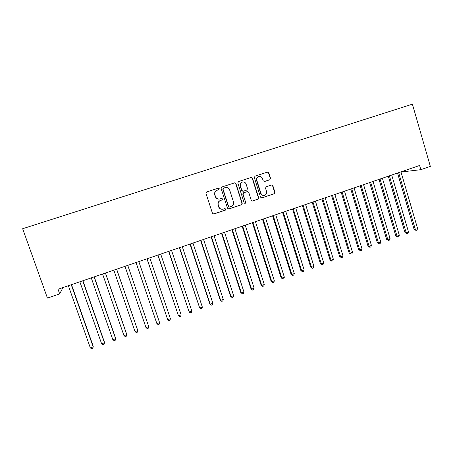 <?xml version="1.0" encoding="UTF-8"?>
<svg xmlns="http://www.w3.org/2000/svg" width="453" height="453" viewBox="0 0 453 453"><rect width="100%" height="100%" fill="white"/><g stroke="black" fill="none" stroke-linecap="round" stroke-linejoin="round"><path stroke-width="0.68" d="M219.258 188.708L218.284 188.176L206.715 191.959L205.985 193.42L212.446 213.255L213.765 214.026L225.356 210.147L225.866 209.127L224.943 208.595L223.018 209.212C221.002 209.479 219.592 208.657 218.793 206.755L218.261 205.107C217.78 202.91 218.55 201.353 220.577 200.447L222.061 199.954L222.565 198.935L221.619 198.403L219.818 198.986C217.751 199.309 216.308 198.488 215.475 196.534L214.943 194.881C214.456 192.672 215.232 191.121 217.264 190.215L218.754 189.728L219.258 188.708M219.099 199.088C217.253 199.144 215.979 198.295 215.277 196.551L214.739 194.903C214.258 192.701 215.033 191.149 217.061 190.249L218.544 189.762L219.054 188.742L218.267 188.182M213.363 214.037L225.141 210.141L225.645 209.127L225.011 208.584M222.078 209.292C220.379 209.212 219.212 208.369 218.589 206.755L218.057 205.113C217.576 202.916 218.346 201.364 220.368 200.458L221.851 199.966L222.355 198.952L221.647 198.397M269.846 179.762L270.549 178.335L268.827 172.853L267.48 172.095L255.033 176.16L254.326 177.599L260.532 197.163L261.823 197.927L274.258 193.765L274.96 192.338L272.882 185.747L271.574 184.994L266.222 186.766L265.52 188.193L266.557 191.472C266.942 193.42 266.222 194.722 264.405 195.379C262.751 195.611 261.602 194.932 260.945 193.34L256.868 180.464C256.477 178.578 257.151 177.287 258.884 176.591C260.6 176.285 261.8 176.959 262.491 178.618L263.17 180.764L264.501 181.523L269.846 179.762L270.254 178.386L268.533 172.916L267.4 172.123M402.122 171.466L402.241 171.874L420.826 169.677L419.608 165.481L58.029 289.252L59.671 293.895L62.661 288.17L62.503 287.723M420.826 169.677L430.35 166.398L412.394 104.173L22.65 228.72L47.44 298.102L59.671 293.895M235.945 183.612L234.524 182.865L221.845 187.015L221.121 188.465L227.502 208.216L228.81 208.986L241.534 204.728L242.253 203.284L235.945 183.612L234.552 182.859M238.533 181.557L251.115 177.446L252.48 178.205L258.697 197.78L257.989 199.218L252.559 201.03L251.262 200.266L248.731 192.327L247.4 191.562L243.765 192.768L243.051 194.207L245.702 202.491L245.124 203.522L244.212 202.989L237.814 183.001L238.533 181.557M228.448 209.003L241.29 204.733L242.004 203.289L235.713 183.658M223.527 188.165L223.023 189.184L228.618 206.511L229.535 207.049L231.172 206.506C233.182 205.6 233.946 204.054 233.471 201.868L229.665 190.039C228.816 188.046 227.349 187.236 225.254 187.604L223.312 188.199L223.023 189.184M229.258 207.061L228.397 206.511L222.808 189.212M225.52 187.542L225.09 187.655M223.312 188.199L224.875 187.689M252.23 201.053L257.712 199.229L258.42 197.797L252.213 178.256L251.064 177.463M247.417 191.562L243.516 192.791L242.802 194.229L245.702 202.491M244.852 203.533L245.447 202.497M246.092 184.065C245.396 182.406 244.178 181.727 242.446 182.032C240.69 182.735 240.011 184.037 240.407 185.934L241.862 190.498L243.278 191.24L246.834 190.062L247.548 188.618L246.092 184.065M242.582 181.998L242.202 182.078C240.447 182.78 239.767 184.077 240.164 185.973L240.407 185.934M242.933 191.291L241.619 190.526L240.164 185.973M264.252 181.557L269.552 179.807M258.957 176.574L258.606 176.647C256.874 177.338 256.205 178.629 256.596 180.515L256.868 180.464M263.827 195.447C262.304 195.526 261.251 194.83 260.668 193.363L256.596 180.515M261.506 197.95L273.957 193.788L274.654 192.366L272.587 185.787L271.551 185M68.369 285.713L90.34 347.927L93.171 346.896L93.227 346.273L71.495 284.643M90.34 347.927L91.704 348.827L92.837 348.414L93.171 346.896L71.251 284.727M79.858 281.783L101.636 343.81L104.445 342.785L104.45 342.185L82.91 280.735M101.636 343.81L102.973 344.716L104.094 344.308L104.445 342.785L82.718 280.803M91.268 277.876L112.848 339.722L115.64 338.702L115.589 338.125L94.247 276.857M112.848 339.722L114.162 340.633L115.272 340.226L115.64 338.702L94.105 276.902M102.588 274.003L123.98 335.662L126.749 334.654L126.653 334.093L105.492 273.006M123.98 335.662L125.266 336.579L126.37 336.171L126.749 334.654L105.407 273.034M113.828 270.152L135.034 331.636L137.78 330.628L137.638 330.09L116.664 269.184M135.034 331.636L136.291 332.553L137.389 332.151L137.78 330.628L116.625 269.195M124.988 266.33L146.002 327.632L148.737 326.636L127.769 265.384M148.737 326.636L148.335 328.159L147.242 328.555L146.002 327.632M136.019 262.559L156.902 323.657L159.609 322.672L138.828 261.596M136.07 262.542L156.902 323.657L158.114 324.586L159.196 324.189L159.609 322.672M146.97 258.805L167.718 319.716L170.413 318.731L149.807 257.836M147.072 258.776L167.718 319.716L168.907 320.645L169.983 320.254L170.413 318.731M157.848 255.084L178.459 315.798L181.132 314.824L160.713 254.105M157.989 255.033L178.459 315.798L179.626 316.732L180.696 316.341L181.132 314.824M168.646 251.387L189.127 311.907L191.783 310.939L171.534 250.401M168.839 251.324L189.127 311.907L190.271 312.847L191.33 312.457L191.783 310.939M179.365 247.717L199.716 308.046L202.355 307.083L182.287 246.721M179.603 247.638L199.716 308.046L200.838 308.986L201.891 308.606L202.355 307.083M190.011 244.076L209.784 303.793L210.237 304.212L212.853 303.255L192.961 243.063M190.3 243.974L210.237 304.212L211.336 305.158L212.383 304.773L212.853 303.255M200.588 240.452L220.186 300.005L220.685 300.401L223.284 299.456L203.556 239.439M200.917 240.345L220.685 300.401L221.76 301.353L220.186 300.005M223.284 299.456L222.797 300.973L221.76 301.353M211.087 236.862L230.52 296.239L231.053 296.619L233.635 295.679L214.082 235.837M211.46 236.732L231.053 296.619L232.112 297.57L230.52 296.239M233.635 295.679L233.142 297.196L232.112 297.57M221.511 233.295L240.775 292.502L241.358 292.865L243.924 291.93L224.535 232.259M221.93 233.148L241.358 292.865L242.389 293.821L240.775 292.502M243.924 291.93L243.414 293.448L242.389 293.821M231.862 229.75L250.968 288.788L251.585 289.133L254.133 288.204L234.914 228.703M232.327 229.592L251.585 289.133L252.598 290.096L250.968 288.788M254.133 288.204L253.612 289.722L252.598 290.096M242.145 226.228L261.087 285.101L261.749 285.43L264.275 284.507L245.22 225.175M242.649 226.058L261.749 285.43L262.734 286.392L261.087 285.101M264.275 284.507L263.748 286.024L262.734 286.392M252.361 222.734L271.137 281.438L271.84 281.749L274.348 280.837L255.458 221.67M252.904 222.548L271.84 281.749L272.808 282.717L271.137 281.438M274.348 280.837L273.81 282.349L272.808 282.717M262.502 219.263L281.12 277.802L281.862 278.097L284.354 277.185L265.622 218.193M263.091 219.059L281.862 278.097L282.808 279.065L281.12 277.802M284.354 277.185L283.805 278.703L282.808 279.065M272.576 215.815L291.036 274.184L291.817 274.467L294.291 273.567L275.718 214.733M273.204 215.6L291.817 274.467L292.74 275.435L291.036 274.184M294.291 273.567L293.731 275.079L292.74 275.435M282.576 212.389L300.883 270.6L301.704 270.86L304.161 269.965L285.747 211.302M283.25 212.157L301.704 270.86L302.61 271.834L300.883 270.6M304.161 269.965L303.589 271.477L302.61 271.834M292.513 208.986L310.667 267.032L311.522 267.281L313.969 266.392L295.707 207.893M293.221 208.742L311.522 267.281L312.411 268.261L310.667 267.032M313.969 266.392L313.385 267.904L312.411 268.261M302.383 205.611L320.384 263.493L321.279 263.725L323.702 262.842L305.599 204.507M303.131 205.351L321.279 263.725L322.145 264.705L320.384 263.493M323.702 262.842L323.114 264.348L322.145 264.705M312.185 202.253L330.033 259.977L330.967 260.192L333.38 259.314L315.424 201.143M312.972 201.981L330.967 260.192L331.811 261.177L330.033 259.977M333.38 259.314L332.779 260.82L331.811 261.177M321.924 198.918L339.625 256.477L340.588 256.681L342.983 255.809L325.186 197.802M322.751 198.635L340.588 256.681L341.42 257.666L339.625 256.477M342.983 255.809L342.377 257.321L341.42 257.666M331.596 195.611L349.15 253.012L350.152 253.199L352.53 252.332L334.88 194.484M332.462 195.311L350.152 253.199L350.962 254.184L349.15 253.012M352.53 252.332L351.913 253.839L350.962 254.184M341.205 192.321L358.612 249.563L359.648 249.733L362.009 248.873L344.507 191.189M342.106 192.01L359.648 249.733L360.441 250.724L358.612 249.563M362.009 248.873L361.386 250.379L360.441 250.724M350.747 189.054L368.012 246.138L369.082 246.296L371.432 245.441L354.07 187.916M351.687 188.731L369.082 246.296L369.858 247.287L368.012 246.138M371.432 245.441L370.792 246.947L369.858 247.287M360.231 185.809L377.349 242.734L378.453 242.876L380.786 242.027L363.572 184.665M361.205 185.475L378.453 242.876L379.212 243.873L377.349 242.734M380.786 242.027L380.141 243.533L379.212 243.873M369.648 182.582L386.624 239.354L387.768 239.484L390.084 238.635L373.012 181.432M370.656 182.236L387.768 239.484L388.504 240.481L386.624 239.354M390.084 238.635L389.427 240.141L388.504 240.481M379.002 179.382L395.843 235.996L397.015 236.109L399.32 235.271L382.389 178.222M380.05 179.026L397.015 236.109L397.734 237.112L395.843 235.996M399.32 235.271L398.657 236.772L397.734 237.112M388.3 176.2L404.999 232.655L406.205 232.757L408.493 231.925L391.703 175.034M389.382 175.832L406.205 232.757L406.907 233.759L404.999 232.655M408.493 231.925L407.819 233.425L406.907 233.759M397.536 173.04L414.093 229.343L415.333 229.433L417.609 228.601L400.956 171.868M398.646 172.655L415.333 229.433L416.018 230.435L414.093 229.343M417.609 228.601L416.93 230.101L416.018 230.435M264.28 181.551L264.563 181.5M272.587 185.787L272.882 185.747M274.654 192.366L274.96 192.338M273.957 193.788L274.258 193.765M268.533 172.916L268.827 172.853M270.254 178.386L270.549 178.335"/></g></svg>
